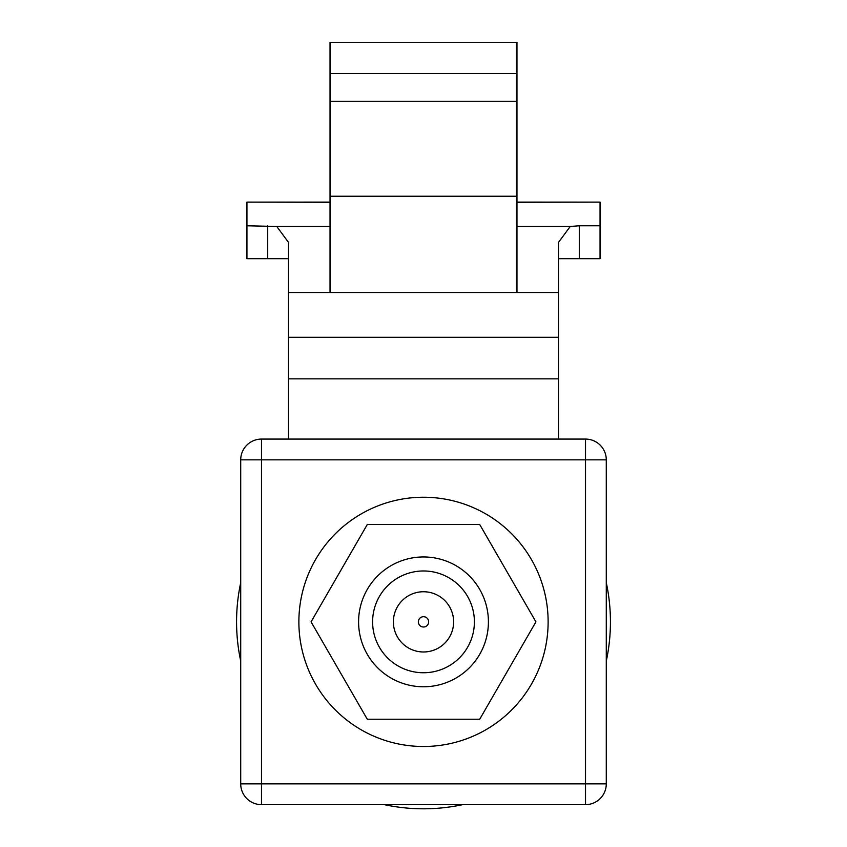<?xml version="1.0" encoding="UTF-8"?>
<svg xmlns="http://www.w3.org/2000/svg" width="847" height="847" viewBox="0 0 847 847"><rect width="100%" height="100%" fill="white"/><g stroke="black" fill="none" stroke-linecap="round" stroke-linejoin="round"><path stroke-width="1.27" d="M418.344 621.867A5.156 5.156 0 0 0 423.5 627.013A5.156 5.156 0 0 0 428.656 621.867A5.156 5.156 0 0 0 423.5 616.711A5.156 5.156 0 0 0 418.344 621.867M453.621 621.867A30.121 30.121 0 0 0 423.5 591.746A30.121 30.121 0 0 0 393.379 621.867A30.121 30.121 0 0 0 423.5 651.978A30.121 30.121 0 0 0 453.621 621.867M372.606 621.867A50.894 50.894 0 0 1 423.5 570.973A50.894 50.894 0 0 1 474.394 621.867A50.894 50.894 0 0 1 423.5 672.751A50.894 50.894 0 0 1 372.606 621.867M358.588 621.867A64.912 64.912 0 0 0 423.5 686.769A64.912 64.912 0 0 0 488.412 621.867A64.912 64.912 0 0 0 423.5 556.955A64.912 64.912 0 0 0 358.588 621.867M298.875 621.867A124.625 124.625 0 0 0 423.5 746.493A124.625 124.625 0 0 0 548.125 621.867A124.625 124.625 0 0 0 423.5 497.242A124.625 124.625 0 0 0 298.875 621.867M585.51 804.65L261.49 804.65L261.49 783.877L585.51 783.877L585.51 459.847L261.49 459.847L261.49 783.877L240.717 783.877L240.717 459.847L261.49 459.847L261.49 439.074L585.51 439.074A20.773 20.773 0 0 1 606.283 459.847L606.283 783.877A20.773 20.773 0 0 1 585.51 804.65A20.773 20.773 0 0 0 606.283 783.877L585.51 783.877L585.51 804.65M558.512 337.297L558.512 378.842L288.488 378.842L288.488 337.297L558.512 337.297L558.512 242.38L570.232 226.467L579.284 225.778L579.284 258.684L558.512 258.684M558.512 378.842L558.512 439.074M330.034 101.28L516.966 101.28L516.966 42.35L330.034 42.35L330.034 292.511L288.488 292.511L288.488 242.38L276.768 226.467L330.034 226.467M516.966 101.28L516.966 196.229L330.034 196.229M516.966 196.229L516.966 292.511L330.034 292.511M288.488 378.842L288.488 439.074M288.488 292.511L288.488 337.297M479.709 719.23L535.929 621.867L479.709 524.505L367.291 524.505L311.071 621.867L367.291 719.23L479.709 719.23M240.717 783.877A20.773 20.773 0 0 0 261.49 804.65A20.773 20.773 0 0 1 240.717 783.877M261.49 439.074A20.773 20.773 0 0 0 240.717 459.847A20.773 20.773 0 0 1 261.49 439.074M558.512 292.511L516.966 292.511M516.966 202.317L600.057 202.105L600.057 225.778L579.284 225.778M516.966 226.467L570.232 226.467M330.034 202.317L246.943 202.105L246.943 225.778L276.768 226.467M600.057 225.778L600.057 258.684L579.284 258.684M288.488 258.684L267.716 258.684L267.716 225.778M246.943 225.778L246.943 258.684L267.716 258.684M240.717 582.672A186.943 186.943 0 0 0 240.717 661.052M384.305 804.65A186.943 186.943 0 0 0 462.695 804.65M606.283 661.052A186.943 186.943 0 0 0 606.283 582.672M516.966 73.509L330.034 73.509M606.283 459.847A20.773 20.773 0 0 0 585.51 439.074L585.51 459.847L606.283 459.847M516.966 202.105L600.057 202.105M330.034 202.105L246.943 202.105"/></g></svg>
